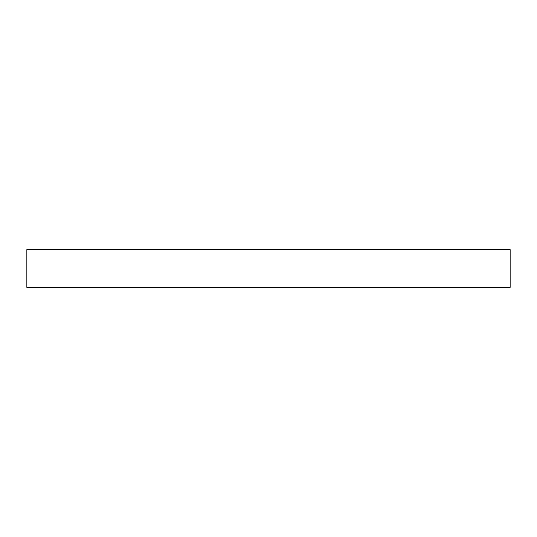 <?xml version="1.0" encoding="UTF-8"?>
<svg xmlns="http://www.w3.org/2000/svg" width="537" height="537" viewBox="0 0 537 537"><rect width="100%" height="100%" fill="white"/><g stroke="black" fill="none" stroke-linecap="round" stroke-linejoin="round"><path stroke-width="0.81" d="M510.15 287.355L26.85 287.355L26.85 249.645L510.15 249.645L510.15 287.355"/></g></svg>
